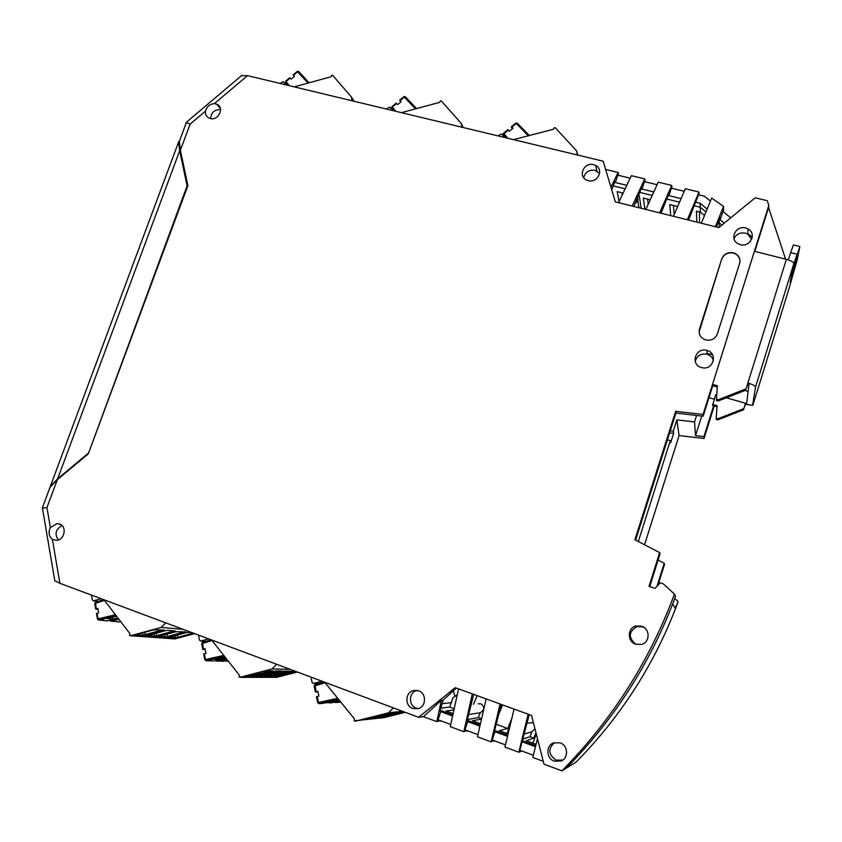 <?xml version="1.0" encoding="UTF-8"?>
<svg xmlns="http://www.w3.org/2000/svg" width="842" height="842" viewBox="0 0 842 842"><rect width="100%" height="100%" fill="white"/><g stroke="black" fill="none" stroke-linecap="round" stroke-linejoin="round"><path stroke-width="1.26" d="M684.22 191.302L671.306 188.166L668.895 195.628L668.748 194.102L661.033 213.215M458.564 688.872L472.309 693.882L463.816 731.709L450.27 726.657L458.564 688.872L455.259 687.672L418.569 717.3L423.41 716.637L441.376 700.302L443.092 700.155L456.375 688.082M635.615 540.101L675.894 413.085L675.642 411.328L634.921 539.733L659.633 552.615L660.086 553.678L649.729 586.611M507.515 736.371L494.949 731.719L492.265 739.981L505.463 744.896M514.073 709.08L528.155 714.216L518.819 752.232L504.947 747.054L514.073 709.08L486.15 698.913L477.446 736.792L491.149 741.907L493.833 740.571L493.633 741.192L494.686 740.886M463.816 731.709L466.784 730.488L466.584 731.109L467.752 730.845M473.72 694.387L466.868 721.762L467.678 721.615L464.995 729.825L477.94 734.645M500.064 703.986L491.149 741.907M452.596 716.026L440.724 711.627L438.04 719.773L450.733 724.509M518.819 752.232L521.935 751.032M659.633 552.615L649.014 586.379L655.076 588.369L660.244 582.822L663.201 583.79L674.463 594.094L675.547 596.41C651.434 661.38 614.965 718.647 566.15 768.209C613.029 720.657 648.561 665.864 672.747 603.819L675.179 608.229L678.084 601.851C655.613 662.454 621.628 715.858 576.117 762.052L561.898 770.84L543.974 764.147L531.576 715.458L528.155 714.216M529.208 714.595L519.872 750.264L533.323 755.274M535.744 745.633L522.377 740.686L535.744 745.633M507.779 735.277L494.696 730.435L507.779 735.277M480.14 725.046L467.342 720.31L480.14 725.046M452.838 714.942L440.303 710.301L452.838 714.942M441.145 720.931L439.85 721.141L440.05 720.531L436.798 721.636L423.41 716.637M241.444 75.706L247.516 75.622L603.167 161.201L615.313 201.848L618.575 202.659L631.395 175.673L644.762 178.904L645.161 181.819M618.575 202.659L632.174 206.048L644.762 178.904M657.055 184.703L644.404 181.63L641.972 189.05L641.751 187.513L633.816 206.448M687.335 219.762L673.421 216.299L685.335 188.734L699.007 192.05L687.335 219.762L701.333 223.235L711.669 198.049L723.541 206.395L715.405 226.74L701.333 223.235M605.619 169.421L618.102 172.452L610.934 187.208M501.295 704.428L494.222 731.898L494.949 731.719M788.817 289.259L797.216 259.862L799.816 246.895L793.806 263.704L755.569 386.941C755.232 385.783 752.674 384.478 747.875 383.036L747.728 384.341L748.938 384.678L748.128 391.362L744.959 390.478L748.128 391.362L746.633 403.56L726.341 397.803M718.479 221.814L719.268 220.993L719.247 222.919L721.868 225.088L719.247 222.919L719.184 227.277M705.964 211.952L700.26 207.248L694.439 205.816L700.26 207.248L705.964 211.952M679.536 202.164L667.127 199.122L679.536 202.164M652.182 195.449L640.12 192.492L652.182 195.449M625.153 188.819L613.418 185.945L625.153 188.819M653.781 191.934L641.972 189.05M724.246 223.13L720.205 219.804L720.247 217.383L716.416 226.993M707.154 209.048L700.155 203.269L700.397 212.131L704.501 215.52M479.887 726.141L467.678 721.615M675.894 413.085L703.154 416.19L712.732 385.741M703.154 416.19L703.091 414.443L675.642 411.328M543.258 761.347L532.786 757.442L537.491 738.687M440.724 711.627L439.829 711.743L443.092 700.155M535.47 746.728L522.545 741.939M659.591 212.858L645.846 209.447L658.212 182.167L671.737 185.44L659.591 212.858L673.421 216.299M710.406 201.133L704.417 196.207L698.523 194.776L688.567 220.067M715.405 226.74L718.815 227.582L755.19 197.786L767.262 200.691L768.82 205.427L768.567 207.585L785.586 259.136M681.073 198.607L668.895 195.628M626.806 185.335L615.365 182.535L615.06 180.988L611.713 189.829M723.541 206.395L723.415 211.816M720.205 219.804L722.899 211.384L730.73 217.825M42.447 508.21L46.941 507.547L57.372 479.624L88.284 453.87L187.892 185.672L180.388 150.202L179.357 141.309L179.904 139.825M49.141 489.612L50.004 487.308L57.372 479.624M699.092 194.912L699.007 192.05M754.79 251.39L768.567 207.585M615.365 182.535L617.796 175.168L630.195 178.188M696.113 202.28L700.155 203.269M671.979 188.334L671.737 185.44M441.376 700.302L436.798 721.636M205.459 111.155C205.185 114.586 206.532 116.964 209.521 118.301L210.247 118.522C218.688 121.069 224.856 106.923 216.552 104.092L214.373 103.629C209.742 104.071 206.764 106.587 205.459 111.155L190.124 124.111L186.345 122.595M632.174 206.048L645.846 209.447M486.15 698.913L472.309 693.882M674.463 594.094C649.645 660.928 612.123 719.836 561.898 770.84M768.82 205.427L703.091 414.443M59.54 524.008L56.993 523.608L50.373 527.608C48.162 532.449 48.825 536.365 52.372 539.333L56.298 540.332C64.56 540.364 67.328 526.324 59.54 524.008M418.569 717.3L59.898 583.296L54.772 580.643M740.371 244.654C750.117 247.569 757.021 233.655 748.159 228.982L745.654 227.961C735.74 225.046 728.983 239.328 738.171 243.801L740.371 244.654M593.589 164.653L595.662 165.442C604.23 169.589 597.546 183.377 588.274 180.651L586.421 179.967C577.623 175.957 584.211 161.927 593.589 164.653M635.847 644.256L641.593 644.393C650.287 642.32 650.203 628.658 641.52 626.195L636.11 625.974C627.237 627.785 627.016 641.688 635.847 644.256M554.289 761.147L561.172 760.979C568.845 758.032 568.076 745.328 560.119 742.833L553.499 742.918C545.669 745.654 546.205 758.558 554.289 761.147M701.533 367.544L701.828 367.617C713.121 370.848 718.415 353.24 707.006 350.483L706.933 350.461C695.576 346.893 689.914 364.733 701.533 367.544M412.738 708.48L418.116 708.68C426.336 706.733 426.694 693.303 418.621 690.798L413.475 690.556C405.149 692.313 404.581 705.891 412.738 708.48M721.752 258.894L699.491 329.033C698.397 334.19 700.376 337.8 705.449 339.873L705.722 339.947C711.311 340.915 715.195 338.884 717.363 333.874L739.592 263.451C740.613 259.189 739.192 255.894 735.329 253.568L733.298 252.8C727.741 251.937 723.888 253.968 721.752 258.894L699.102 332.043M618.649 175.378L618.102 172.452M751.674 239.307L747.759 234.118L745.275 233.108C740.013 232.266 736.266 234.139 734.014 238.707M583.706 177.694C585.222 172.105 588.958 169.642 594.915 170.305L599.599 173.431M644.53 627.837L642.372 626.806L637.036 626.585C628.574 631.595 628.111 637.457 635.647 644.183M554.457 742.591C547.826 748.938 548.416 754.79 556.194 760.147L562.761 760.073M713.406 360.776C712.543 357.513 710.427 355.345 707.08 354.261L707.006 354.24C700.86 353.303 696.923 355.692 695.218 361.407M417.032 690.377L416.948 690.398C408.717 692.135 408.16 705.554 416.232 708.111L418.358 708.606M739.95 261.63C739.96 258.199 738.423 255.6 735.308 253.842L733.287 253.074C727.73 252.211 723.888 254.252 721.741 259.178M220.562 109.628C214.447 109.46 211.131 112.46 210.605 118.606M62.024 525.576C55.656 529.218 54.414 534.017 58.308 539.954M650.224 199.764L643.288 198.059L644.919 209.216M647.54 199.112L648.235 204.164M669.558 433.072L673.695 433.209L673.337 431.009L670.243 430.915M700.397 212.131L696.429 211.153L696.829 222.12M699.46 222.772L699.597 211.931M747.801 233.592L752.253 237.244M714.258 399.15L708.985 397.656M716.71 395.077L715.626 394.772L712.606 405.518L717.016 406.781M713.616 405.812L703.954 436.64L695.545 435.651L701.723 416.022M714.216 405.981L704.017 438.493L703.954 436.64M535.944 732.603L533.796 738.129L529.976 736.718L522.924 739.013M529.976 736.718L531.933 731.719L524.44 733.971L531.997 731.698L534.954 728.74M506.863 733.487L510.199 725.183M511.82 718.426L507.758 728.519L499.211 730.656L508.094 733.94M467.605 719.478L478.267 717.647L481.561 718.857M496.591 724.404L507.758 728.519M481.508 719.11L472.446 720.752L480.445 723.71M622.312 194.797L621.933 192.797M667.348 440.019L670.327 440.503L638.32 541.511M673.695 433.209L670.706 442.618L670.327 440.503M673.337 431.009L676.852 419.884L679.073 435.556L704.017 438.493M696.576 415.443L694.534 421.916L676.852 419.884M694.534 421.916L695.545 435.651M532.807 743.086L536.312 734.056M533.796 738.129L526.292 740.676L536.08 744.296M674.779 598.483L677.81 601.251M657.991 585.243L664.601 564.151L664.222 563.266L658.086 560.056M635.331 203.185C637.51 201.922 638.331 200.154 637.783 197.881M707.069 353.398L712.543 354.787M673.432 205.48L674.189 214.531M533.575 723.31L532.376 722.647L527.092 723.194M644.551 544.753L679.073 435.556M623.122 193.092L617.165 191.618L619.123 201.522M499.295 712.921L502.59 704.901M478.267 717.647L480.329 712.753L469.204 714.448M670.737 215.636L669.716 204.574L677.652 206.522M664.222 563.266L656.992 586.306M454.196 708.764L449.691 707.101L452.87 697.913L457.28 694.703M473.488 704.322L477.182 695.65M480.329 712.753C484.582 709.774 484.813 706.817 481.014 703.87L478.193 703.796M453.933 709.964L445.986 710.964L453.133 713.606M641.183 208.279L639.131 194.965M637.773 200.428L638.931 207.721M449.691 707.101L441.04 708.09M454.954 696.397L453.301 690.872M187.65 186.324L187.113 185.829L88.431 453.459M179.651 140.519L178.62 141.93L179.662 150.813L187.113 185.829M88.126 453.354L57.635 478.824L50.278 486.529L49.415 488.865M755.569 386.941L752.59 405.318L745.37 404.37L745.507 403.234L743.833 408.623L717.889 418.779L716.205 418.295L717.089 405.676L712.606 404.402M790.143 282.533L792.396 270.935L797.016 256.063L794.627 268.061L790.143 282.533M793.806 263.704C793.617 262.146 791.133 260.683 786.365 259.336L746.086 388.804L747.728 384.341L748.938 384.678L746.633 403.56L745.507 403.234M799.732 246.517L793.343 244.927L788.27 259.883M745.938 390.088L718.205 401.002L716.405 400.487L717.373 385.752L712.553 384.394L712.564 385.689L717.279 387.015M712.553 384.394L754.421 251.295L786.365 259.336M746.086 388.804L718.226 399.771L718.205 401.002M718.226 399.771L716.416 399.255M745.37 404.37L743.833 408.623M794.627 268.061L793.385 267.756M743.707 409.738L717.868 419.853L717.889 418.779M717.868 419.853L716.195 419.369L716.205 418.295M174.652 638.899L194.681 633.658M101.177 598.715L93.399 600.862L92.336 600.009L91.473 595.094M175.147 638.91L129.521 635.384L129.868 633.552L103.966 599.767M130.552 635.731L161.222 627.416L165.769 622.848M116.606 616.26L106.86 618.565L112.775 619.133L112.428 617.249M161.222 627.416L183.335 629.416M115.259 621.27L113.838 621.459M103.082 620.112L104.103 620.533L101.598 620.322M97.998 609.387L95.683 609.092L97.819 608.429L98.609 612.86L96.546 613.618M117.891 617.933L112.775 619.133M276.692 677.315L297.405 672.032M208.679 638.889L200.649 641.025L199.47 640.152L198.48 635.068M277.123 677.305L238.96 676.947L239.286 675.063L211.616 639.983M240.044 677.305L271.977 668.958L276.65 664.275M224.867 656.781L214.331 659.16L219.309 659.349L219.067 658.086M271.977 668.958L290.101 669.295M220.078 660.981L218.878 661.149M227.119 659.623L224.603 659.539L226.677 659.065M209.774 660.633L208.521 660.812M205.216 649.456L202.796 649.445L205.08 648.782L205.985 653.36L203.69 654.013L204.848 659.77M225.74 657.886L219.309 659.349M383.742 717.689L405.244 712.321M321.949 681.199L313.435 683.399L312.098 682.494L310.94 677.084M383.994 717.668L354.114 720.805L354.419 718.857L324.644 682.209M355.25 721.194L388.541 712.806L393.435 707.901M338.705 699.513L327.317 701.996L331.274 701.744L331.148 701.165M388.541 712.806L402.465 711.279M330.243 702.796L329.275 702.965M339.968 701.07L335.474 701.47L339.568 700.576M339.263 701.228L339.137 700.67M322.033 703.344L321.023 703.523M317.939 691.724L315.413 692.019L317.855 691.356L318.876 696.081L316.434 696.744L317.708 702.712L319.055 703.649L321.339 703.502M339.126 700.028L331.274 701.744M338.105 702.281L337.179 702.438M294.3 86.873L331.074 76.727L331.874 75.254L332.622 75.296L351.43 97.051L351.924 100.745M280.007 83.442L283.133 81.569L286.048 84.895M308.004 83.095L297.626 71.791L293.479 75.285L294.395 76.369L291.1 79.148L289.901 77.811M354.061 101.261L351.43 97.051M294.226 76.517L293.479 75.285M401.381 112.649L439.629 102.377L440.44 100.872L441.261 100.935L461.29 123.395L461.879 127.205M386.394 109.039L389.646 107.134L392.73 110.565M415.474 108.86L404.318 97.083L400.045 100.661L401.034 101.777L397.635 104.619L396.256 103.208M463.163 127.51L461.29 123.395M400.603 102.135L400.045 100.661M513.536 139.635L553.604 129.205L554.425 127.658L555.331 127.752L576.665 150.96L577.37 155.002M497.917 135.878L501.443 133.857L504.832 137.541M577.738 155.086L576.665 150.96M528.281 135.794L516.293 123.5L511.894 127.153L511.368 126.71L512.231 128.91M511.894 127.153L512.936 128.321L509.442 131.226L507.863 129.742M190.124 124.111L180.388 150.202M247.516 75.622L214.373 103.629M50.373 527.608L46.941 507.547M59.898 583.296L52.372 539.333M451.628 702.681L442.355 703.586M57.635 478.824L179.662 150.813M788.859 289.132L752.937 404.991M797.132 254.242L790.533 252.6M93.557 600.83L98.24 601.409M191.176 632.342L186.345 632.616M175.462 635.552L175.862 637.615L169.516 637.152L168.337 637.752L175.473 638.268L194.27 633.5M169.463 637.162L186.292 632.626L168.547 637.468M157.507 636.973L167.758 637.036L185.798 631.879L175.778 631.742L157.886 636.605M167.769 630.332L175.22 630.974L174.052 631.595L156.854 636.236L146.234 636.152L164.821 630.816L167.769 630.332L175.22 630.974M163.864 629.995L153.476 629.827M164.201 630.027L163.032 630.658L163.159 629.953M144.698 632.216L145.508 635.394L163.032 630.658M145.508 635.394L134.488 635.3L153.412 629.848M119.564 621.933L116.249 621.659M118.954 621.943L116.143 621.68M177.504 635.005L177.936 637.268L193.302 633.142M178.241 637.804L177.936 637.268L175.473 638.268M118.954 619.323L111.081 621.175L114.333 621.48M110.449 620.133L110.976 621.196L114.228 621.501M164.906 634.679L165.316 636.847L158.633 636.363M184.293 631.774L184.64 632.489M167 634.11L167.442 636.489L184.766 631.805M164.916 637.51L167.442 636.489L167.758 637.036M109.818 620.291L110.976 621.196L109.839 620.28M175.831 631.721L157.707 636.657M156.065 633.184L156.538 635.678L154.349 636.036L153.928 633.763M156.854 636.236L156.538 635.678L173.736 631.037L174.052 631.595M147.361 635.531L154.349 636.036L153.949 636.71M167.505 630.332L164.874 630.795M142.498 632.805L142.94 635.194L162.664 629.911M134.699 634.963L142.94 635.194L142.53 635.889M96.283 608.861L95.493 602.272L103.755 599.683M107.555 620.807L104.103 620.533M118.175 618.312L107.323 620.859L118.185 618.312M106.923 620.817L103.987 620.543M95.683 609.092L94.693 603.535L104.461 600.409M103.734 599.672L95.493 602.272L94.778 603.64M115.449 614.755L98.051 618.859L97.062 613.281M116.312 615.881L98.724 620.028L102.103 620.343M96.462 613.513L97.451 619.091L98.609 620.049L97.535 619.196L98.051 618.859L98.609 620.049L101.998 620.365M200.764 641.004L205.785 641.362M295.142 671.19L290.732 671.684M273.261 676.231L271.882 676.779L277.797 676.779L297.131 671.927M273.229 676.242L290.711 671.684L272.071 676.6M263.209 676.526L271.819 676.242L290.732 671.127L282.07 671.579L284.659 671.042M262.893 676.768L282.091 671.569M275.723 670.916L282.049 671L280.649 671.558L259.936 676.768L253.526 676.758L273.05 671.453L282.049 671M272.713 670.863L263.693 671.327M272.608 670.863L271.577 671.442L271.324 670.853M252.747 674.189L253.358 676.2L271.577 671.442M253.358 676.2L243.759 676.747L263.662 671.337L245.159 676.168M223.719 661.275L220.941 661.202M223.193 661.286L227.708 660.37L220.899 661.212M273.776 676.105L278.186 676.115L277.797 676.779M277.965 675.01L278.186 676.115L296.173 671.569M279.965 674.484L280.502 676.252M290.564 671.2L284.838 671.042M293.248 671.169L290.711 671.684M226.477 658.823L216.583 661.065L219.33 661.149M216.089 660.37L216.531 661.075L219.278 661.159M264.272 676.21L263.072 676.568M271.261 674.389L271.524 675.684L289.059 671.116L289.353 671.674M269.208 674.926L269.451 676.094L271.524 675.684L271.819 676.242M215.457 660.517L216.531 661.075L215.447 660.517M264.798 676.073L269.451 676.094L269.051 676.768M260.094 674.842L260.346 676.063L280.407 670.979M262.778 676.221L262.199 674.295M255.452 676.052L260.346 676.063L259.936 676.768M280.354 670.99L280.649 671.558M254.884 676.2L275.902 670.916M250.6 674.747L250.863 676.042L271.271 670.863M245.706 676.031L250.863 676.042L250.442 676.758M266.398 670.779L263.672 671.337M202.522 642.362L211.037 639.762L202.522 642.362M213.563 660.949L210.668 660.865M225.94 658.139L213.436 660.97L225.94 658.139M213.026 660.959L210.626 660.875M203.48 649.214L202.48 642.372L201.68 643.709L202.827 649.435L201.68 643.709L212.037 640.509M201.701 643.688L202.406 642.414M223.783 655.402L205.501 659.549L204.374 653.781M224.667 656.518L206.122 660.717L208.984 660.812M203.69 654.013L204.827 659.781L206.069 660.728L204.859 659.854L205.501 659.549L206.069 660.728L208.942 660.823M228.214 661.023L226.572 661.402L226.151 660.728M313.466 683.388L319.571 683.294M404.423 712.006L380.479 717.826L387.667 716.679L405.139 712.279L387.667 716.679L387.415 716.132L403.307 712.132M378.668 717.3L378.3 718.089L373.532 718.668L399.203 712.9L396.382 712.911L373.606 718.605M371.627 718.131L371.238 718.952L366.27 719.552L386.815 714.3L394.245 713.153L373.995 718.331L392.404 713.363M371.238 718.952L373.995 718.331L373.68 717.616M387.225 713.942L379.658 715.121L358.703 720.478L366.712 719.215L385.499 714.142M366.386 718.458L366.712 719.215L358.703 720.478M384.868 716.647L385.447 716.574L385.047 717.268L387.667 716.679M385.425 716.51L387.383 716.016M340.063 701.186L330.864 702.859M380.552 717.763L385.057 717.258M327.106 702.786L339.473 700.46L329.58 702.944M380.679 716.795L396.908 712.858M377.984 717.479L380.71 716.931L380.973 717.489L399.024 712.616M380.973 717.489L378.279 718.089M370.817 718.331L390.246 713.606M373.985 718.331L366.354 719.489M364.281 718.994L383.299 714.384M366.712 719.215L385.689 714.437M363.323 719.236L364.312 719.121L363.902 719.847M366.207 719.342L364.239 719.573M316.182 691.777L314.94 684.662L324.023 681.978L314.94 684.662L314.14 686.072L314.908 684.683M339.221 700.144L322.675 703.407M314.14 686.072L315.413 692.019L314.14 686.072L325.128 682.809M337.716 698.292L318.487 702.481L317.202 696.513M338.61 699.397L319.055 703.649L318.487 702.481L317.718 702.702L319.044 703.649L338.61 699.397M340.863 702.175L338.716 702.333M335.105 702.26L340.305 701.481L335.379 702.554L337.484 702.417M290.185 78.064L286.038 81.558L289.238 85.663M289.827 77.674L285.68 81.169L285.533 82.695L287.522 85.242M309.088 82.79L298.752 71.538L297.331 71.538M293.121 74.896L297.258 71.402L298.657 71.454M287.617 85.274L285.47 82.516L285.764 81.295M285.343 82.148L287.332 85.2M396.656 103.503L392.393 107.071L395.803 111.302M396.224 103.082L391.962 106.65L391.783 108.208L393.909 110.849M416.537 108.576L405.391 96.809L403.907 96.798M399.613 100.24L403.886 96.662L405.265 96.693M394.003 110.87L391.74 108.071L391.993 106.776M391.593 107.46L393.172 110.67M508.4 130.068L504 133.72L503.484 133.268L503.916 136.52M517.156 123.079L515.767 123.058L517.304 123.195L529.334 135.52M511.368 126.71L515.757 123.174M507.873 129.615L503.484 133.268L503.263 134.752L504 133.72L507.779 138.246M505.768 137.772L503.263 134.752L505.674 137.741M54.856 581.106L42.374 507.768L50.004 487.308M186.482 122.227L179.357 141.309M241.843 75.37L186.398 122.227M747.759 234.118L748.159 228.982M595.662 165.442L596.957 171.094M562.561 760.221L561.172 760.979M707.08 354.261L707.006 350.483M60.477 524.429L56.993 523.608M220.383 108.523L216.552 104.092M416.948 690.398L413.475 690.556M637.036 626.585L636.11 625.974M50.278 486.529L178.62 141.93M98.125 601.441L93.399 600.862M191.229 632.363L186.314 632.626M185.45 631.868L175.789 631.742M146.445 635.836L164.843 630.816M135.636 634.668L153.433 629.848L163.832 630.016M175.031 638.931L130.426 635.752M205.701 641.383L200.649 641.025M295.163 671.19L293.416 671.169M264.251 676.221L282.07 671.579M254.894 676.2L253.705 676.558M272.955 670.874L266.577 670.779M243.948 676.536L245.138 676.179M277.071 677.315L239.991 677.326M319.539 683.304L313.435 683.399M400.508 712.448L399.203 712.9M393.909 713.195L392.582 713.648M317.718 702.702L316.434 696.744"/></g></svg>
